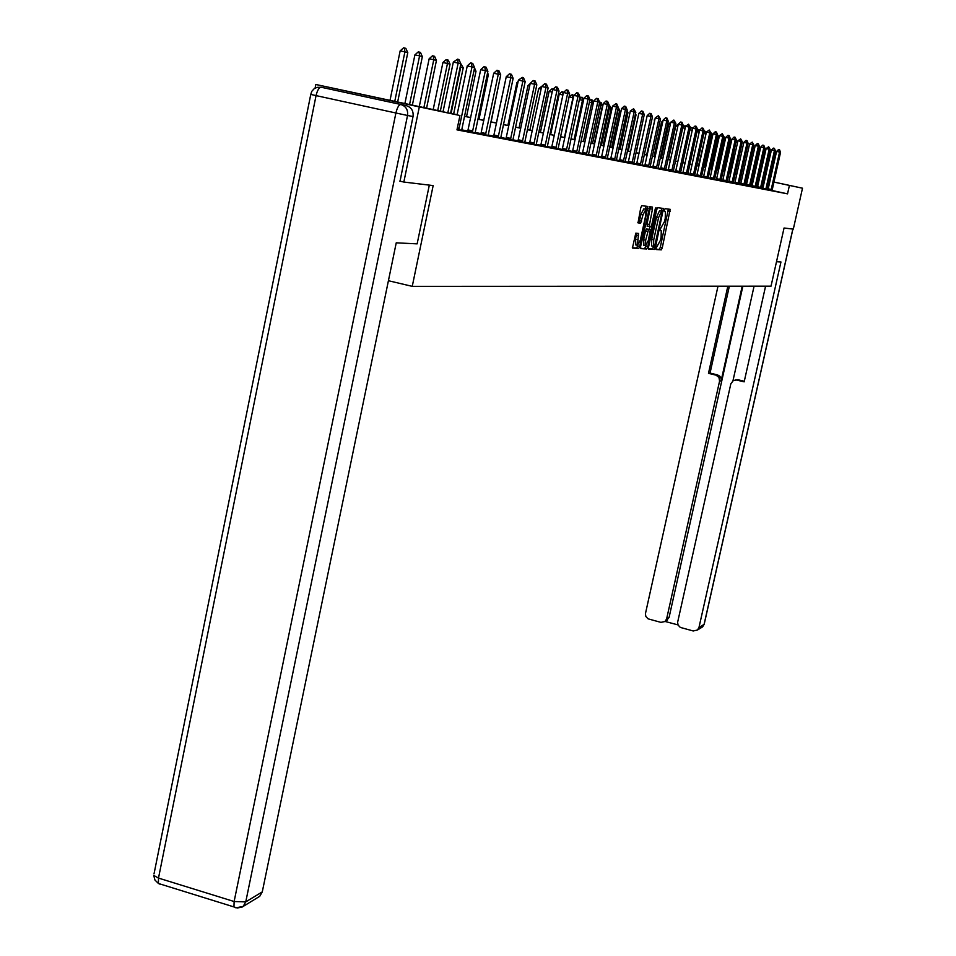 <?xml version="1.0" encoding="UTF-8"?>
<svg xmlns="http://www.w3.org/2000/svg" width="956" height="956" viewBox="0 0 956 956"><rect width="100%" height="100%" fill="white"/><g stroke="black" fill="none" stroke-linecap="round" stroke-linejoin="round"><path stroke-width="1.43" d="M656.115 248.094L656.151 249.54L661.337 249.851L662.257 247.867L670.192 209.328L665.077 208.671L664.432 210.057L664.396 211.503L665.388 211.778L665.245 218.338L664.575 221.386L660.273 229.093L660.238 230.516L661.253 230.778L661.11 237.267L660.441 240.326L656.115 248.094M362.001 94.429L405.535 103.834L362.001 94.429M758.06 178.605L759.387 178.868M763.462 179.764L764.716 180.039L763.462 179.788M769.938 181.21L768.732 180.947L769.95 181.162M802.502 188.201L789.417 185.428L787.529 193.853L456.968 129.861L459.955 115.521L419.325 106.905L403.838 182.046L433.164 185.584L412.251 286.358L771.026 286.167L784.051 228.006L793.313 229.129L802.502 188.201L773.918 182.046M635.788 233.18L632.43 248.07L638.739 248.5L639.707 246.433L647.881 206.448L641.763 205.66L640.771 207.715L638.022 222.879L640.675 223.142L643.041 214.682L645.909 209.352L645.814 215.004L640.389 239.932L637.497 245.298L638.548 233.455L635.788 233.18M648.562 246.995L648.622 249.098L654.513 249.444L655.457 247.437L663.464 208.456L657.644 207.703L656.7 209.723L648.562 246.995M646.722 248.978L640.687 248.62L640.616 246.493L649.805 206.699L652.47 207.082L652.422 209.185L649.16 226.56L650.857 226.715L651.813 224.696L655.254 208.898L655.983 207.524L655.959 208.982L647.678 246.935L646.722 248.978L640.472 248.261M388.423 280.717L412.251 286.358M787.529 193.853L772.066 190.495M768.027 189.623L766.891 189.372M762.816 188.487L761.597 188.248M757.451 187.448L756.184 187.197M751.978 186.372L750.639 186.109M746.385 185.285L744.975 185.01M740.661 184.173L739.191 183.887M734.817 183.038L733.276 182.727M728.842 181.867L727.217 181.556M722.724 180.672L721.027 180.349M716.462 179.453L714.694 179.119M710.057 178.21L708.205 177.852M703.508 176.932L701.561 176.561M696.793 175.629L694.761 175.235M689.921 174.291L687.782 173.873M682.871 172.916L680.636 172.486M675.653 171.506L673.311 171.052M668.244 170.072L665.806 169.594M660.656 168.591L658.098 168.089M652.864 167.073L650.2 166.547M644.882 165.519L642.085 164.97M636.672 163.918L633.744 163.345M628.247 162.281L625.188 161.684M619.596 160.596L616.393 159.963M610.705 158.863L607.359 158.206M601.563 157.083L598.062 156.402M592.158 155.242L588.49 154.537M582.479 153.366L578.643 152.613M572.525 151.418L568.509 150.642M562.271 149.423L558.065 148.61M551.708 147.367L547.31 146.519M540.821 145.252L536.22 144.356M529.6 143.065L524.772 142.121M518.033 140.807L512.966 139.827M506.083 138.489L500.777 137.449M493.738 136.075L488.181 134.999M480.988 133.601L475.168 132.466M467.819 131.032L461.7 129.837M770.99 190.364L772.054 190.555M765.768 189.348L766.867 189.539M757.403 187.627L762.625 188.738L761.609 188.141L770.201 149.483L766.138 148.55L768.672 146.734L770.201 149.483M751.918 186.563L756.136 187.46M746.325 185.476L750.603 186.384M743.744 185.082L739.478 184.149L746.05 185.524L744.939 185.285L745.094 184.353L753.842 144.953L749.6 143.974L752.229 142.109L753.842 144.953M737.924 183.946L739.155 184.161M728.783 182.07L734.387 183.265L733.288 182.62L742.31 141.763L737.96 140.759L740.649 138.847L742.31 141.763M722.664 180.875L727.181 181.831M719.677 180.409L720.991 180.636M709.997 178.414L715.853 179.668L714.646 179.405L714.813 178.425L724.015 136.696L719.462 135.644L722.258 133.673L724.015 136.696M706.795 177.9L708.157 178.139M700.115 176.609L695.466 175.593L702.768 177.123L701.573 176.442L711.073 133.111L706.4 132.036L709.256 130.016L711.073 133.111M693.279 175.283L688.559 174.255L695.98 175.808L694.713 175.534L694.881 174.506L704.381 131.259L699.625 130.159L701.955 127.996L703.174 128.295L704.381 131.259L705.624 131.438L706.209 132.896M686.265 173.92L682.931 172.725L687.746 174.171M675.581 171.733L681.915 173.072L680.6 172.785L680.768 171.745L690.471 127.411L685.572 126.276L688.547 124.184L690.471 127.411M668.184 170.288L673.275 171.363M660.584 168.818L667.133 170.204L665.758 169.905L665.938 168.842L675.856 123.36L670.801 122.201L673.861 120.05L675.856 123.36M652.805 167.3L658.063 168.411M644.81 165.746L651.574 167.181L650.152 166.87L650.331 165.77L660.477 119.106L655.254 117.899L658.397 115.688L660.477 119.106M636.6 164.157L642.038 165.292M631.94 163.368L628.307 162.066L626.682 162.221L633.708 163.679M619.524 160.835L626.658 162.341L625.14 162.018L625.332 160.871L635.824 112.282L630.339 111.016L633.613 108.721L635.824 112.282M614.493 159.975L610.765 158.648L609.068 158.804L616.345 160.309M601.479 157.322L608.876 158.887L607.311 158.553L607.49 157.381L618.245 107.419L612.569 106.092L615.939 103.738L616.811 103.989L618.245 107.419M592.075 155.493L598.014 156.748M582.407 153.617L588.442 154.884M576.516 152.602L572.596 151.191L570.744 151.359L578.607 152.972M562.188 149.686L568.462 151M551.624 147.642L558.029 148.981M540.749 145.515L547.262 146.889M529.516 143.34L536.173 144.726M517.937 141.094L524.736 142.504M505.987 138.763L514.842 140.628L512.918 140.209L513.121 138.871L525.179 81.654L518.439 80.077L522.323 77.388L523.47 77.711L525.179 81.654M493.655 136.361L500.729 137.843M480.904 133.888L488.134 135.394M467.723 131.331L475.12 132.872M461.652 130.255L457.064 129.383M746.911 176.179L748.369 176.49M752.551 177.398L753.937 177.696M763.462 179.752L764.728 180.027M315.098 88.072L315.815 84.487L443.046 111.697M403.838 182.046L399.739 181.114M419.325 106.905L315.815 84.487M729.739 172.51L730.886 172.749L729.739 172.51M735.367 173.705L736.849 174.016M741.151 174.936L742.669 175.259M753.197 177.589L752.539 177.446L753.197 177.589M746.899 176.251L748.345 176.561L746.899 176.227M742.657 175.306L741.115 175.067M736.837 174.052L735.367 173.729M450.587 113.298L457.111 114.684M464.473 116.25L470.699 117.564M477.904 119.094L483.832 120.36M490.882 121.854L496.534 123.061M503.442 124.519L508.843 125.666M515.595 127.1L520.745 128.2M527.365 129.61L532.289 130.649M538.778 132.036L543.474 133.027M549.843 134.378L554.325 135.334M573.325 97.799L569.059 96.867L560.586 136.66L564.853 137.568M570.983 138.871L575.07 139.743M581.081 141.022L585 141.847M590.904 143.101L594.644 143.902M600.44 145.133L604.013 145.886M609.701 147.105L613.131 147.833M618.723 149.017L621.986 149.71M627.483 150.881L630.613 151.538M636.015 152.697L639.014 153.33M644.332 154.454L647.188 155.063M652.41 156.175L655.159 156.76L652.41 156.234M660.297 157.848L662.914 158.409M667.981 159.485L670.479 160.011M675.462 161.074L677.864 161.576M682.763 162.628L685.058 163.106M689.885 164.133L692.072 164.599M696.84 165.615L698.932 166.057M703.616 167.049L705.624 167.479M710.236 168.459L712.148 168.865M716.713 169.833L718.53 170.228M723.023 171.172L724.768 171.554M729.201 172.486L730.862 172.845M735.236 173.765L736.825 174.112M443.034 111.768L459.955 115.521M764.716 180.075L763.45 179.812M759.375 178.951L758.048 178.664M753.914 177.792L752.527 177.493M748.345 176.597L746.887 176.298M736.813 174.159L735.224 173.813M730.85 172.893L729.189 172.534M724.756 171.59L723.011 171.22M718.53 170.276L716.701 169.881M712.148 168.913L710.224 168.507M705.612 167.527L703.604 167.109M698.92 166.105L696.828 165.663M692.06 164.647L689.874 164.181M685.046 163.165L682.751 162.675M677.852 161.636L675.45 161.122M670.467 160.07L667.969 159.532M662.902 158.457L660.285 157.907M647.176 155.123L644.32 154.514M639.002 153.378L636.003 152.745M630.602 151.598L627.471 150.929M621.974 149.769L618.711 149.076M613.119 147.881L609.689 147.152M604.001 145.945L600.428 145.192M594.632 143.962L590.88 143.161M584.988 141.906L581.069 141.082M575.058 139.803L570.959 138.931M564.841 137.628L560.551 136.72M554.313 135.394L549.831 134.449M543.462 133.087L538.766 132.095M532.277 130.721L527.354 129.669M520.733 128.271L515.583 127.172M508.819 125.738L503.43 124.591M496.523 123.121L490.87 121.926M483.82 120.42L477.88 119.165M470.687 117.636L464.461 116.309M457.099 114.744L450.563 113.358M789.417 185.428L773.906 182.07M765.875 188.977L762.864 188.32L764.692 180.075M656.007 249.205L659.341 249.397L660.261 247.413L668.352 209.089M661.277 211.037L661.6 208.217M648.419 248.739L652.494 248.99L653.581 246.337M654.597 246.54L662.293 211.264L661.588 211.18L658.576 217.586L653.725 239.813L653.569 246.325L654.597 246.54M653.761 246.469L651.55 245.871L651.693 239.359L656.545 217.131L659.556 210.726L662.293 211.264M647.379 226.118L647.057 223.967L650.486 206.783M649.961 226.632L649.351 229.44M645.778 245.871L647.678 246.935M645.67 240.219L645.551 245.716L648.383 240.41L650.319 229.679L648.527 229.476L645.67 240.219L643.615 239.753L643.974 245.369M648.204 229.177L650.223 229.631M643.615 239.753L645.503 231.053L646.471 229.01L648.18 229.165M644.679 248.512L645.647 246.481M635.919 244.939L635.525 239.251L636.565 233.24M645.431 209.245L643.83 208.886L640.962 214.228L643.041 214.682M637.831 222.605L638.584 222.676L639.576 220.621L640.962 214.228M645.647 209.197L645.981 206.197M632.322 247.771L636.672 248.034L637.76 245.453M771.098 189.993L779.57 152.076L776.571 151.43L778.554 149.554L779.546 149.793L780.538 152.339L772.054 190.579M768.11 189.348L776.571 151.43M780.538 152.339L779.57 152.076L779.056 149.662M776.499 261.729L780.956 261.956L698.979 627.471L704.094 624.376L792.835 229.07M742.203 286.191L721.123 380.823L719.581 381.097L666.631 618.879L669.057 617.528L666.129 620.898M719.581 381.097L718.948 377.345L715.913 375.122L717.454 374.872L719.808 376.21L721.123 378.624L721.123 380.823M727.839 286.191L708.48 373.354L715.913 375.122M717.992 286.203L645.408 613.812L645.862 616.489L648.096 618.843L660.907 622.368L665.006 621.52L666.631 618.879M735.487 379.938L738.175 379.807L733.419 380.452L730.838 383.786L677.613 622.356L678.067 625.045L680.313 627.411L693.22 630.972L697.462 630.016L698.979 627.471M665.101 621.472L677.995 624.901M736.682 380.07L744.162 381.85L765.577 286.179M742.872 286.191L669.057 617.528M732.977 380.703L754.081 286.179M738.175 379.807L744.294 381.265M729.356 286.191L710.045 373.103L717.454 374.872M710.045 373.103L708.48 373.354M429.316 185.117L417.139 243.864L396.238 242.824L262.279 891.888L259.745 896.31L257.618 897.6M406.42 105.686L321.24 87.259L406.42 105.686C411.439 107.347 413.649 110.968 413.028 116.56L400.038 181.186M735.343 173.801L741.868 143.77M729.727 172.606L735.905 142.145M736.419 142.277L736.072 141.392M766.007 188.463L774.432 150.654L771.408 150.008L773.416 148.108L774.42 148.359L775.436 150.929L766.855 189.563M762.996 187.806L771.408 150.008M775.436 150.929L774.432 150.654L773.918 148.216M760.438 188.32L769.186 149.196L768.672 146.734M757.391 187.651L766.138 148.55M723.979 171.375L730.743 140.735L729.798 140.472M730.743 140.735L730.097 139.122M718.111 170.132L724.935 139.146L723.8 138.835L716.964 169.893M724.935 139.146L723.991 136.792M712.101 168.854L719.008 137.533L717.848 137.21L710.941 168.614M717.502 135.477L717.848 137.21L717.155 137.067M717.55 134.748L719.008 137.533M754.989 187.256L763.832 147.714L760.737 147.057L762.792 145.121L763.832 145.372L764.872 148.001L756.136 187.484M751.918 186.587L760.737 147.057M764.872 148.001L763.832 147.714L763.306 145.228M749.432 186.181L758.359 146.196L755.228 145.539L757.307 143.579L758.371 143.83L759.411 146.495L750.591 186.408M746.325 185.5L755.228 145.539M759.411 146.495L758.359 146.196L757.833 143.687M743.864 184.675L752.754 144.655L752.229 142.109M740.721 183.994L749.6 143.974M712.59 135.776L711.754 135.549L704.775 167.3M711.013 132.944L711.754 135.549L710.595 135.31M711.252 133.004L712.698 135.286M738.044 183.552L747.03 143.065L743.852 142.384L745.979 140.389L747.066 140.651L748.142 143.376L739.143 184.185M734.865 182.859L743.852 142.384M748.142 143.376L747.03 143.065L746.505 140.496M705.97 133.971L698.478 165.962M705.014 131.271L705.528 133.852L703.879 133.505M731.985 182.787L741.175 141.44L740.649 138.847M728.771 182.094L737.96 140.759M699.195 132.131L692.036 164.587M697.342 130.1L698.645 129.502L699.147 132.119L697.008 131.665M698.645 129.502L699.565 130.434M725.903 181.616L735.188 139.791L731.938 139.098L734.112 137.043L735.248 137.329L736.359 140.114L727.169 181.867M722.652 180.911L731.938 139.098M736.359 140.114L735.188 139.791L734.662 137.162M692.252 130.255L689.957 129.765M690.136 128.929L691.582 127.578L692.849 128.092M692.443 129.359L692.12 127.698M719.796 179.991L729.07 138.094L725.771 137.389L727.982 135.322L729.129 135.609L730.253 138.417L720.979 180.66M716.522 179.274L725.771 137.389M730.253 138.417L729.07 138.094L728.532 135.441M685.117 128.343L682.727 127.829M682.739 127.734L684.902 125.738L685.894 125.977M713.307 179.166L722.796 136.35L722.258 133.673M709.997 178.449L719.462 135.644M677.816 126.383L675.796 125.941L668.459 159.58M675.796 125.941L678.617 123.957M706.914 177.481L716.379 134.581L713.009 133.864L715.279 131.749L716.462 132.036L717.621 134.927L708.157 178.163M703.556 176.752L713.009 133.864M717.621 134.927L716.379 134.581L715.841 131.856M670.335 124.364L668.758 124.029L661.349 158.075M668.758 124.029L671.112 121.914M700.246 176.179L709.806 132.753L709.256 130.016M696.852 175.438L706.4 132.036M662.651 122.296L661.564 122.069L654.071 156.521M662.986 120.755L661.564 122.069M693.399 174.84L703.066 130.888L702.529 128.116M689.969 174.1L699.625 130.159M654.764 120.181L646.615 154.944M654.944 119.357L654.179 120.062M686.396 173.478L696.171 128.988L692.682 128.247L695.048 126.049L696.291 126.359L697.51 129.359L687.734 174.207M682.931 172.725L692.682 128.247M697.51 129.359L696.171 128.988L695.621 126.168M646.662 118.006L638.967 153.319M679.083 172.522L689.097 127.029L688.547 124.184M675.581 171.757L685.572 126.276M636.17 152.721L643.747 117.002M671.721 171.088L681.843 125.021L678.282 124.268L680.696 122.01L681.998 122.332L683.253 125.403L673.263 171.399M668.172 170.323L678.282 124.268M683.253 125.403L681.843 125.021L681.293 122.141M628.223 151.036L636.027 114.899L635.31 114.708M636.027 114.899L635.525 113.68M664.181 169.63L674.41 122.966L673.861 120.05M660.584 168.842L670.801 122.201M620.062 149.303L627.961 112.7L626.634 112.342M627.961 112.7L627.028 110.478M656.425 168.125L666.786 120.85L663.129 120.074L665.615 117.767L666.965 118.102L668.268 121.257L658.051 168.435M652.793 167.336L663.129 120.074M668.268 121.257L666.786 120.85L666.224 117.899M611.697 147.523L619.679 110.442L618.066 110L610.059 147.176M617.899 109.056L617.707 109.928M618.162 107.203L619.679 110.442M648.479 166.583L658.947 118.687L658.397 115.688M644.798 165.782L655.254 117.899M603.105 145.694L611.183 108.124L609.522 107.669L601.42 145.336M609.056 105.017L609.522 107.669L608.53 107.454M608.996 104.658L611.183 108.124M640.317 164.994L650.917 116.453L647.176 115.664L649.733 113.298L651.132 113.644L652.47 116.895L642.038 165.328M636.588 164.181L647.176 115.664M652.47 116.895L650.917 116.453L650.355 113.429M594.285 143.818L602.447 105.746L600.75 105.279L592.553 143.46M599.591 102.101L600.75 105.279L599.077 104.921M600.213 102.232L601.073 102.471L602.447 105.746M632.083 162.89L642.659 114.17L638.871 113.37L641.464 110.968L642.898 111.326L644.26 114.612L633.697 163.715M628.307 162.066L638.871 113.37M644.26 114.612L642.659 114.17L642.097 111.099M593.27 103.236L591.728 102.818L583.447 141.524M589.792 100.308L591.202 99.735L591.728 102.818L589.362 102.316M591.202 99.735L592.087 99.974L593.329 102.925M623.336 161.695L634.175 111.828L633.613 108.721M619.512 160.871L630.339 111.016M583.447 100.559L582.479 100.296L574.09 139.54M579.563 98.611L581.941 97.165L582.479 100.296L579.348 99.627M581.941 97.165L583.686 99.412M614.636 159.485L625.463 109.414L621.579 108.59L624.256 106.128L625.75 106.498L627.16 109.88L616.345 160.345M610.765 158.648L621.579 108.59M627.16 109.88L625.463 109.414L624.901 106.259M569.059 96.867L572.417 94.525L572.955 97.703L564.47 137.497M572.417 94.525L573.767 95.755M605.399 158.218L616.5 106.929L615.939 103.738M601.467 157.358L612.569 106.092M562.905 94.979L559.212 94.19L550.644 134.557M559.212 94.19L561.973 91.68L563.682 92.29M563.048 94.321L562.63 91.812M596.042 156.402L607.287 104.383L603.296 103.535L606.056 101.001L607.622 101.396L609.08 104.873L598.002 156.784M592.075 155.529L603.296 103.535M609.08 104.873L607.287 104.383L606.725 101.145M552.162 92.087L549.091 91.429L540.415 132.382M549.091 91.429L551.899 88.884L553.106 89.171M552.676 89.685L552.556 89.028M586.422 154.525L597.811 101.754L593.772 100.894L596.568 98.337L598.169 98.731L599.651 102.268L588.442 154.92M582.395 153.653L593.772 100.894M599.651 102.268L597.811 101.754L597.237 98.48M541.084 89.111L538.67 88.597L529.887 130.147M538.67 88.597L542.04 86.124M576.683 152.088L588.048 99.054L583.949 98.181L586.793 95.588L588.43 95.994L589.948 99.579L578.595 153.008M572.596 151.191L583.949 98.181M589.948 99.579L588.048 99.054L587.474 95.731M529.648 86.028L527.939 85.67L519.048 127.841M530.138 83.674L527.939 85.67M566.322 150.63L577.998 96.269L573.839 95.397L576.731 92.756L578.404 93.174L579.957 96.807L568.462 151.048M562.176 149.733L573.839 95.397M579.957 96.807L577.998 96.269L577.424 92.899M517.841 82.861L516.897 82.658L507.887 125.463M518.128 81.547L516.897 82.658M555.818 148.586L567.637 93.401L563.431 92.517L566.37 89.84L568.079 90.27L569.657 93.963L558.017 149.017M551.612 147.678L563.431 92.517M569.657 93.963L567.637 93.401L567.075 89.984M505.664 79.599L496.391 123.025M544.992 146.483L556.966 90.45L552.699 89.541L555.687 86.829L557.444 87.271L559.045 91.023L547.262 146.925M540.726 145.563L552.699 89.541M559.045 91.023L556.966 90.45L556.404 86.972M491.109 121.902L500.108 77.83M533.818 144.32L545.972 87.402L541.634 86.482L544.669 83.722L546.474 84.188L548.111 88L536.173 144.774M529.505 143.376L541.634 86.482M548.111 88L545.972 87.402L545.398 83.877M479.004 119.333L488.349 74.628L487.249 74.329M488.349 74.628L487.56 72.835M522.311 142.086L534.607 84.259L530.221 83.327L533.305 80.531L535.145 80.997L536.818 84.869L524.725 142.552M517.925 141.13L530.221 83.327M536.818 84.869L534.607 84.259L534.045 80.686M466.528 116.68L475.992 71.258L473.961 70.696M475.992 71.258L474.535 67.948M510.42 139.767L522.896 81.021L522.323 77.388M505.975 138.811L518.439 80.077M453.646 113.943L463.23 67.768L460.732 67.087L451.113 113.406M460.505 65.498L460.195 66.98M460.732 63.574L463.23 67.768M498.148 137.389L510.791 77.663L506.262 76.707L509.464 73.815L511.4 74.305L513.145 78.32L500.729 137.891M493.631 136.409L506.262 76.707M513.145 78.32L510.791 77.663L510.217 73.982M440.334 111.111L450.061 64.183L447.468 63.478L437.717 110.561M442.927 62.51L446.189 59.595L446.954 59.762L447.468 63.478L442.927 62.51L433.188 109.593M446.954 59.762L448.245 60.12L450.061 64.183M485.469 134.927L498.291 74.21L493.69 73.23L496.953 70.302L498.936 70.804L500.729 74.879L488.134 135.441M480.892 133.936L493.69 73.23M500.729 74.879L498.291 74.21L497.718 70.457M426.579 108.195L436.438 60.467L433.761 59.738L423.878 107.622M429.148 58.758L432.471 55.795L433.247 55.962L433.761 59.738L429.148 58.758L419.278 106.642M433.247 55.962L434.586 56.332L436.438 60.467M472.36 132.382L485.361 70.625L480.689 69.645L484.023 66.657L486.054 67.171L487.883 71.33L475.12 132.92M467.711 131.378L480.689 69.645M487.883 71.33L485.361 70.625L484.8 66.824M412.359 105.172L422.349 56.619L419.588 55.866L409.562 104.574M414.904 54.874L418.286 51.863L419.075 52.03L419.588 55.866L414.904 54.874L404.89 103.583M419.075 52.03L420.449 52.413L422.349 56.619M458.796 129.753L471.989 66.92L467.245 65.928L470.639 62.893L472.73 63.419L474.594 67.649L461.652 130.303M457.064 114.899L467.245 65.928M474.594 67.649L471.989 66.92L471.428 63.06M397.648 102.029L407.782 52.652L404.914 51.863L394.756 101.408M400.158 50.859L403.611 47.8L404.4 47.967L404.914 51.863L400.158 50.859L390.012 100.38M404.4 47.967L405.834 48.362L407.782 52.652M447.814 112.892L458.151 63.096L453.335 62.08L457.589 59.164L458.94 59.547L460.852 63.837L450.539 113.489M443.01 111.852L453.335 62.08M460.852 63.837L458.151 63.096L457.589 59.164M660.202 230.444L660.966 230.623M664.36 211.443L665.125 211.623M668.232 210.977L670.228 211.419M660.261 247.413L662.257 247.867M659.341 249.397L661.337 249.851M661.48 210.129L663.5 210.571M653.438 246.971L655.457 247.437M652.494 248.99L654.513 249.444M659.556 210.726L661.588 211.18M656.545 217.131L658.576 217.586M651.693 239.359L653.725 239.813M650.367 208.719L652.422 209.185M647.057 223.967L649.112 224.421M647.104 226.094L649.136 226.548M655.266 208.838L655.959 208.982M646.471 229.01L648.527 229.476M645.503 231.053L647.559 231.507M636.421 235.08L638.5 235.558M635.525 239.251L637.604 239.729M639.576 220.621L641.655 221.087M638.584 222.676L640.675 223.142M645.874 208.157L647.941 208.623M637.652 245.967L639.707 246.433M636.672 248.034L638.739 248.5M771.229 189.479L768.23 188.834M792.906 229.082L704.213 624.172L701.334 627.662M413.028 116.56L407.531 115.473L245.752 901.89L234.124 901.52L395.904 112.999L316.054 95.6L158.493 878.086L234.124 901.52L233.957 906.921L235.953 907.842L243.194 906.384L245.752 901.89L262.279 891.888M158.648 883.547L160.596 884.443L158.421 883.475L158.493 878.086L153.713 875.385L154.944 880.046L158.421 883.475L237.339 907.985L242.047 907.113L259.745 896.31M154.036 873.808L310.772 94.429L316.054 95.6C317.368 90.151 319.089 87.378 321.24 87.259L317.225 87.343L314.357 88.514L311.74 91.382L310.772 94.429M407.531 115.473C408.152 109.844 405.942 106.188 400.887 104.527C398.891 104.67 397.23 107.502 395.904 112.999L407.531 115.473M760.677 187.412L757.63 186.755M760.546 187.938L757.499 187.268M755.24 186.348L752.157 185.679M755.109 186.874L752.025 186.205M749.683 185.261L746.564 184.58M749.54 185.787L746.433 185.117M743.995 184.138L740.852 183.456M738.187 183.002L735.009 182.309M732.248 181.831L729.034 181.138M732.105 182.393L728.89 181.688M726.166 180.648L722.915 179.943M726.022 181.198L722.772 180.493M719.94 179.429L716.665 178.712M713.582 178.174L710.26 177.458M713.439 178.748L710.117 178.031M707.058 176.896L703.712 176.167M700.39 175.593L696.996 174.852M693.554 174.255L690.124 173.502M686.551 172.881L683.086 172.128M679.381 171.471L675.868 170.706M679.226 172.08L675.713 171.315M672.02 170.025L668.471 169.26M671.865 170.646L668.304 169.869M664.468 168.543L660.871 167.766M664.312 169.176L660.716 168.387M656.736 167.025L653.091 166.236M656.569 167.659L652.936 166.87M648.789 165.472L645.109 164.671M648.622 166.117L644.942 165.304M640.628 163.87L636.899 163.058M640.46 164.516L636.732 163.715M632.263 162.233L628.486 161.409M623.659 160.548L619.835 159.712M623.479 161.206L619.655 160.381M614.816 158.816L610.944 157.967M605.722 157.035L601.802 156.175M605.554 157.716L601.623 156.856M596.377 155.195L592.397 154.334M596.197 155.888L592.23 155.027M586.757 153.307L582.73 152.434M586.578 154.012L582.551 153.139M576.862 151.371L572.775 150.486M566.669 149.375L562.534 148.467M566.478 150.092L562.343 149.196M556.165 147.308L551.971 146.399M555.986 148.049L551.779 147.128M545.35 145.192L541.096 144.26M545.159 145.933L540.905 145.013M534.189 143.006L529.875 142.062M533.998 143.758L529.684 142.826M522.681 140.747L518.307 139.791M522.478 141.512L518.104 140.568M510.803 138.417L506.357 137.449M510.6 139.194L506.154 138.226M498.53 136.015L494.025 135.035M498.327 136.804L493.822 135.824M485.863 133.529L481.286 132.526M485.648 134.33L481.071 133.338M472.766 130.96L468.117 129.944M472.551 131.785L467.902 130.769M459.215 128.307L457.374 127.901M459 129.132L457.195 128.749M651.55 245.871L653.569 246.325M647.009 226.046L649.064 226.5M643.508 245.262L645.551 245.716M635.417 244.832L637.497 245.298M704.19 624.292L702.588 626.897L697.462 630.016M665.006 621.52L667.431 620.157"/></g></svg>
